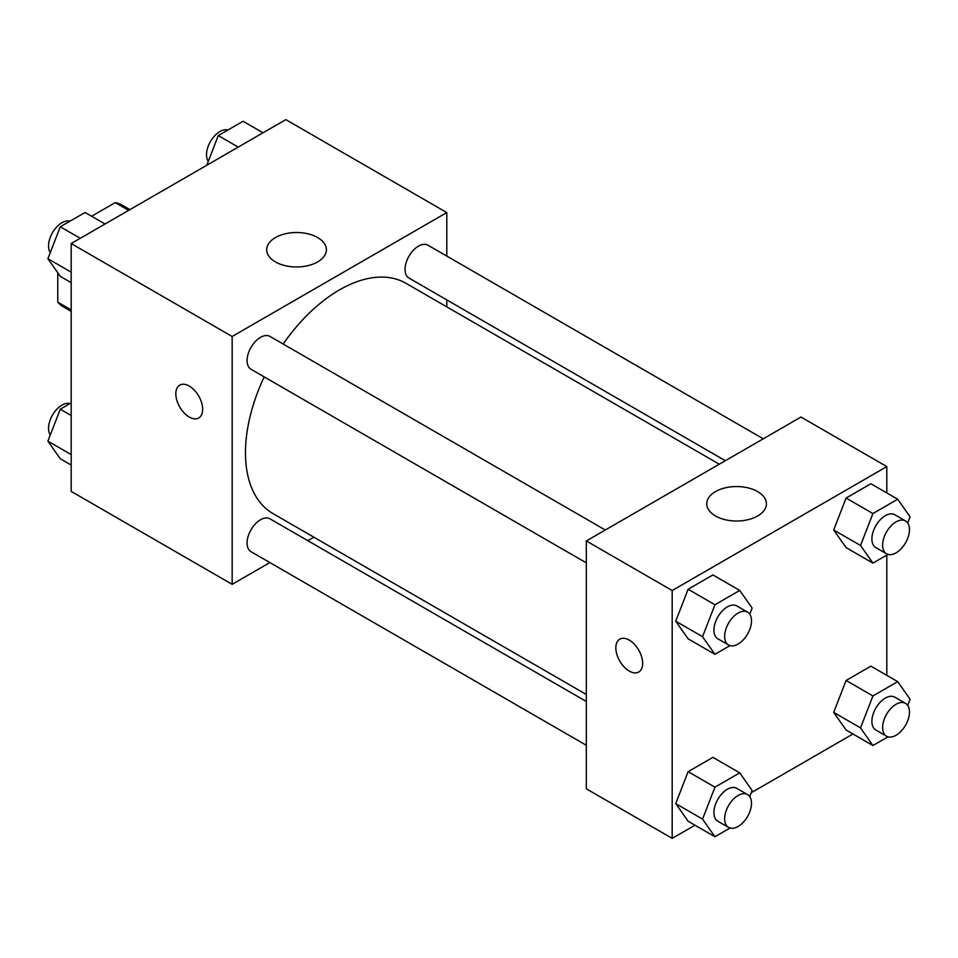 <?xml version="1.0" encoding="UTF-8"?>
<svg xmlns="http://www.w3.org/2000/svg" width="958" height="958" viewBox="0 0 958 958"><rect width="100%" height="100%" fill="white"/><g stroke="black" fill="none" stroke-linecap="round" stroke-linejoin="round"><path stroke-width="1.44" d="M91.621 216.257L115.235 202.629A58.761 33.925 120 0 1 122.025 205.048L129.953 209.622M71.179 309.901L57.767 302.165A58.761 33.925 120 0 0 63.264 306.835L71.179 311.41M57.767 302.165L57.767 272.767M128.647 210.365L115.235 202.629M269.857 562.574L232.159 584.332L71.179 491.394L71.179 243.548L285.819 119.63L446.799 212.568L446.799 256.085M446.799 299.902L446.799 306.895M275.449 237.56A29.842 17.232 180 0 1 307.973 233.824A29.842 17.232 180 0 1 326.403 249.739A29.842 17.232 180 0 1 296.561 266.971A29.842 17.232 180 0 1 266.707 249.739A29.842 17.232 180 0 1 275.449 237.56M232.159 584.332L232.159 336.486L71.179 243.548M232.159 336.486L446.799 212.568M189.229 417.029A18.968 10.957 60 0 1 176.835 400.312A18.968 10.957 60 0 1 179.745 385.116A18.968 10.957 60 0 1 198.725 396.061A18.968 10.957 60 0 1 198.725 417.975A18.968 10.957 60 0 1 189.229 417.029M179.757 385.116A18.968 10.957 -120 0 0 176.847 400.312A18.968 10.957 -120 0 0 189.241 417.029A18.968 10.957 -120 0 0 198.725 417.975M313.853 537.175L307.805 540.671M605.288 530.002L269.976 336.414A18.968 10.957 120 0 0 251.008 347.371A18.968 10.957 120 0 0 251.008 369.273L586.32 562.861M586.32 701.472L269.976 518.829A18.968 10.957 120 0 0 255.367 523.918A18.968 10.957 120 0 0 247.08 543.006A18.968 10.957 120 0 0 251.008 551.688L586.32 745.276M763.263 438.8L427.963 245.212A18.968 10.957 120 0 0 413.341 250.289A18.968 10.957 120 0 0 405.054 269.39A18.968 10.957 120 0 0 408.982 278.071L725.326 460.702M264.204 376.889A132.958 76.76 120 0 0 245.476 452.727A132.958 76.76 120 0 0 273.006 513.596L586.32 694.478M719.278 464.199L405.964 283.305A132.958 76.76 120 0 0 283.173 344.03M694.981 825.209L672.181 838.37L586.32 788.805L586.32 540.959L800.96 417.041L886.821 466.606L886.821 492.939M751.252 792.721L852.967 733.996M675.725 621.191L688.119 638.83L675.725 621.191L688.119 589.254L675.725 621.191L702.549 636.687L714.943 604.749L739.732 590.439L752.126 608.067L749.743 614.198M712.908 574.944L688.119 589.254L712.908 574.944L739.732 590.439M833.7 529.99L846.094 547.617L833.7 529.99L846.094 498.052L833.7 529.99L860.535 545.473L872.918 513.536L897.706 499.226L910.1 516.865L907.717 522.996M870.882 483.742L846.094 498.052L870.882 483.742L897.706 499.226M833.7 712.405L846.094 730.032L833.7 712.405L846.094 680.467L833.7 712.405L860.535 727.9L872.918 695.951L897.706 681.641L910.1 699.28L907.717 705.411M870.882 666.157L846.094 680.467L870.882 666.157L897.706 681.641M672.181 838.37L672.181 590.523L886.821 466.606M886.821 555.089L886.821 675.354M675.725 803.606L688.119 821.245L675.725 803.606L688.119 771.669L675.725 803.606L702.549 819.102L714.943 787.165L739.732 772.855L752.126 790.482L749.743 796.613M712.908 757.359L688.119 771.669L712.908 757.359L739.732 772.855M715.47 515.967A29.842 17.232 180 0 1 706.729 503.788A29.842 17.232 180 0 1 736.57 486.556A29.842 17.232 180 0 1 766.412 503.788A29.842 17.232 180 0 1 747.994 519.703A29.842 17.232 180 0 1 715.47 515.967M672.181 590.523L586.32 540.959M642.662 663.331A18.968 10.957 60 0 1 638.735 672.013A18.968 10.957 60 0 1 619.766 661.056A18.968 10.957 60 0 1 619.766 639.154A18.968 10.957 60 0 1 634.388 644.231A18.968 10.957 60 0 1 642.662 663.331M619.766 639.154A18.968 10.957 -120 0 0 619.766 661.056A18.968 10.957 -120 0 0 638.735 672.013M730.02 645.608L714.943 654.314L702.549 636.687M747.563 612.138L736.822 605.947A18.968 10.957 120 0 0 722.2 611.024A18.968 10.957 120 0 0 713.926 630.125A18.968 10.957 120 0 0 717.853 638.806L728.583 644.997A18.968 10.957 120 0 0 747.563 634.052A18.968 10.957 120 0 0 747.563 612.138A18.968 10.957 120 0 0 732.942 617.227A18.968 10.957 120 0 0 724.655 636.316A18.968 10.957 120 0 0 728.583 644.997M714.943 654.314L688.119 638.83M714.943 604.749L688.119 589.254M887.994 554.407L872.918 563.112L860.535 545.473M905.538 520.936L894.796 514.745A18.968 10.957 120 0 0 880.186 519.823A18.968 10.957 120 0 0 871.9 538.911A18.968 10.957 120 0 0 875.828 547.605L886.557 553.796A18.968 10.957 120 0 0 905.538 542.839A18.968 10.957 120 0 0 905.538 520.936A18.968 10.957 120 0 0 890.916 526.014A18.968 10.957 120 0 0 882.629 545.114A18.968 10.957 120 0 0 886.557 553.796M872.918 563.112L846.094 547.617M872.918 513.536L846.094 498.052M730.02 828.023L714.943 836.729L702.549 819.102M747.563 794.553L736.822 788.362A18.968 10.957 120 0 0 722.2 793.44A18.968 10.957 120 0 0 713.926 812.54A18.968 10.957 120 0 0 717.853 821.222L728.583 827.413A18.968 10.957 120 0 0 747.563 816.467A18.968 10.957 120 0 0 747.563 794.553A18.968 10.957 120 0 0 732.942 799.643A18.968 10.957 120 0 0 724.655 818.731A18.968 10.957 120 0 0 728.583 827.413M714.943 836.729L688.119 821.245M714.943 787.165L688.119 771.669M887.994 736.822L872.918 745.528L860.535 727.9M905.538 703.352L894.796 697.161A18.968 10.957 120 0 0 880.186 702.238A18.968 10.957 120 0 0 871.9 721.326A18.968 10.957 120 0 0 875.828 730.02L886.557 736.211A18.968 10.957 120 0 0 905.538 725.254A18.968 10.957 120 0 0 905.538 703.352A18.968 10.957 120 0 0 890.916 708.429A18.968 10.957 120 0 0 882.629 727.529A18.968 10.957 120 0 0 886.557 736.211M872.918 745.528L846.094 730.032M872.918 695.951L846.094 680.467M71.179 282.646L60.294 276.359L47.9 258.72L60.294 226.783L85.082 212.472L105.033 224.004M71.179 272.168L47.9 258.72M80.256 238.314L60.294 226.783M70.006 221.178A18.968 10.957 120 0 0 55.947 227.824A18.968 10.957 120 0 0 48.535 245.966A18.968 10.957 120 0 0 50.283 252.589M206.748 165.279L218.268 135.581L243.057 121.271L263.019 132.791M238.231 147.101L218.268 135.581M227.98 129.977A18.968 10.957 120 0 0 213.933 136.623A18.968 10.957 120 0 0 206.509 154.753A18.968 10.957 120 0 0 208.257 161.387M71.179 465.061L60.294 458.774L47.9 441.135L60.294 409.198L71.179 402.911M71.179 454.583L47.9 441.135M71.179 415.485L60.294 409.198M70.006 403.593A18.968 10.957 120 0 0 55.947 410.24A18.968 10.957 120 0 0 48.535 428.382A18.968 10.957 120 0 0 50.283 435.004"/></g></svg>
